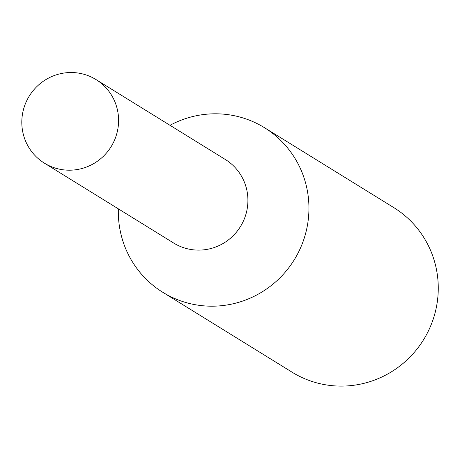 <?xml version="1.0" encoding="UTF-8"?>
<svg xmlns="http://www.w3.org/2000/svg" width="460" height="460" viewBox="0 0 460 460"><rect width="100%" height="100%" fill="white"/><g stroke="black" fill="none" stroke-linecap="round" stroke-linejoin="round"><path stroke-width="0.69" d="M117.944 112.533A49.111 48.11 -58.3 0 0 96.013 79.58A49.111 48.11 -58.3 0 0 29.267 96.071A49.111 48.11 -58.3 0 0 44.379 163.139A49.111 48.11 -58.3 0 0 96.939 161.558A49.111 48.11 -58.3 0 0 117.944 112.533M118.364 208.857A96.738 94.76 -58.3 0 0 162.777 292.29L292.1 372.203A96.738 94.76 -58.3 0 0 395.64 369.081A96.738 94.76 -58.3 0 0 437 272.527A96.738 94.76 -58.3 0 0 393.806 207.615L264.483 127.702A96.738 94.76 -58.3 0 0 169.999 125.298M162.777 292.29A96.738 94.76 -58.3 0 0 266.311 289.167A96.738 94.76 -58.3 0 0 307.677 192.608A96.738 94.76 -58.3 0 0 264.483 127.702M44.379 163.139L173.702 243.058A49.111 48.11 -58.3 0 0 226.268 241.471A49.111 48.11 -58.3 0 0 247.267 192.452A49.111 48.11 -58.3 0 0 225.337 159.499L96.013 79.58"/></g></svg>
